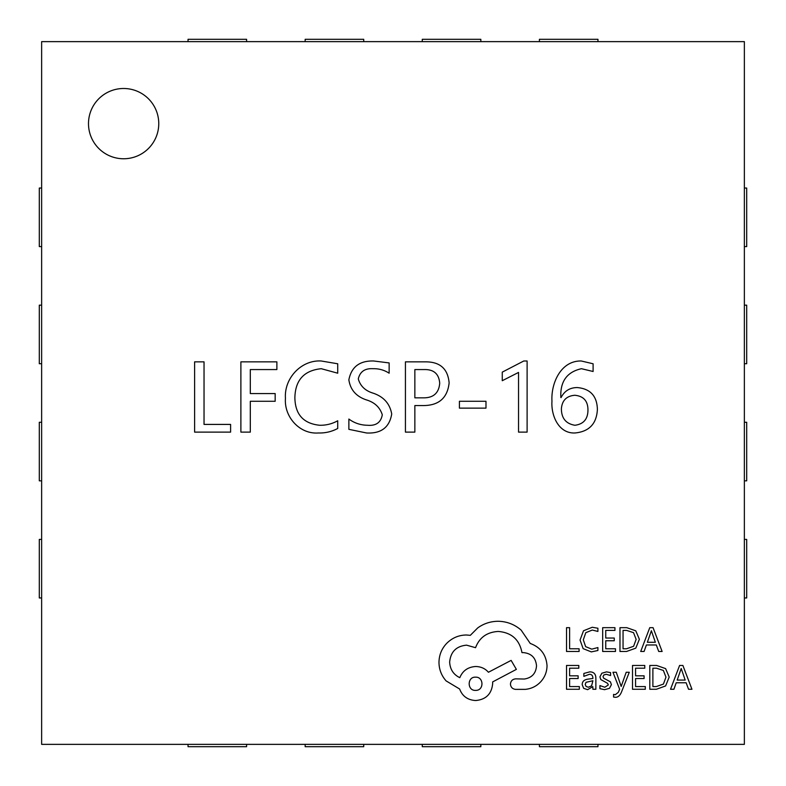 <?xml version="1.0" encoding="UTF-8"?>
<svg xmlns="http://www.w3.org/2000/svg" width="786" height="786" viewBox="0 0 786 786"><rect width="100%" height="100%" fill="white"/><g stroke="black" fill="none" stroke-linecap="round" stroke-linejoin="round"><path stroke-width="1.18" d="M88.494 123.628A35.134 35.134 0 0 0 123.628 158.762A35.134 35.134 0 0 0 158.762 123.628A35.134 35.134 0 0 0 123.628 88.494A35.134 35.134 0 0 0 88.494 123.628M276.878 361.855L276.878 369.567L250.312 369.567L250.312 393.56L275.169 393.56L275.169 401.273L250.312 401.273L250.312 432.123L240.889 432.123L240.889 361.855L276.878 361.855M348.866 429.333L348.866 419.056C354.427 423.114 360.666 425.187 367.602 425.265C376.032 425.973 380.925 422.475 382.291 414.782C379.884 407.217 374.47 402.226 366.05 399.789C356.058 396.331 350.34 389.679 348.866 379.844C351.391 366.885 359.674 360.597 373.714 360.99L389.139 362.926L389.139 373.203C384.236 370.039 378.852 368.536 372.967 368.703C364.881 368.241 359.998 371.64 358.288 378.921C360.312 386.073 365.294 390.829 373.222 393.187C383.725 396.773 389.885 403.709 391.713 414.006C389.453 427.437 381.072 433.754 366.551 432.978L348.866 429.333M593.106 363.78L593.106 371.493L581.443 368.703C566.903 371.955 560.035 381.574 560.85 397.578L561.076 397.578C564.427 390.986 569.791 387.645 577.17 387.557C590.276 388.716 597.016 395.987 597.389 409.359C596.653 423.762 589.176 431.642 574.969 432.978C558.394 433.685 550.957 415.195 551.968 401.155C550.888 383.48 560.732 360.558 581.267 360.99L593.106 363.78M485.984 401.273L485.984 408.13L459.417 408.13L459.417 401.273L485.984 401.273M744.362 744.362L744.362 41.638L41.638 41.638L41.638 744.362L744.362 744.362M230.603 424.411L230.603 432.123L194.614 432.123L194.614 361.855L204.036 361.855L204.036 424.411L230.603 424.411M527.111 432.123L518.544 432.123L518.544 372.426L502.264 380.709L502.264 372.132L523.781 360.99L527.111 360.99L527.111 432.123M423.821 405.556L414.851 405.556L414.851 432.123L405.429 432.123L405.429 361.855L425.295 361.855C439.934 361.727 447.882 368.732 449.13 382.89C447.499 397.775 439.069 405.34 423.821 405.556M337.725 420.765L337.725 428.478C331.702 431.681 325.257 433.184 318.389 432.978C299.495 434.412 283.982 416.678 285.446 398.315C284.011 378.538 301.058 359.791 321.189 360.99L337.725 363.78L337.725 373.203L321.268 368.703C304.074 370.442 295.271 380.119 294.878 397.736C295.172 414.428 303.435 423.605 319.686 425.265C326.121 425.383 332.134 423.88 337.725 420.765M574.812 395.27C566.549 395.947 562.069 400.447 561.391 408.759C561.45 418.27 565.949 423.772 574.91 425.265C583.458 424.175 587.81 419.193 587.957 410.312C588.046 401.125 583.664 396.115 574.812 395.27M423.949 369.567L414.851 369.567L414.851 397.844L423.084 397.844C433.332 398.021 438.873 393.157 439.708 383.244C438.971 373.831 433.715 369.263 423.949 369.567M188.041 744.362L188.041 746.7L246.598 746.7L246.598 744.362M305.165 744.362L305.165 746.7L363.721 746.7L363.721 744.362M422.279 744.362L422.279 746.7L480.836 746.7L480.836 744.362M539.402 744.362L539.402 746.7L597.959 746.7L597.959 744.362M744.362 597.959L746.7 597.959L746.7 539.402L744.362 539.402M744.362 480.836L746.7 480.836L746.7 422.279L744.362 422.279M744.362 363.721L746.7 363.721L746.7 305.165L744.362 305.165M744.362 246.598L746.7 246.598L746.7 188.041L744.362 188.041M597.959 41.638L597.959 39.3L539.402 39.3L539.402 41.638M480.836 41.638L480.836 39.3L422.279 39.3L422.279 41.638M363.721 41.638L363.721 39.3L305.165 39.3L305.165 41.638M246.598 41.638L246.598 39.3L188.041 39.3L188.041 41.638M41.638 188.041L39.3 188.041L39.3 246.598L41.638 246.598M41.638 305.165L39.3 305.165L39.3 363.721L41.638 363.721M41.638 422.279L39.3 422.279L39.3 480.836L41.638 480.836M41.638 539.402L39.3 539.402L39.3 597.959L41.638 597.959M579.095 651.486L579.095 648.774L569.604 648.774L569.604 627.67L566.529 627.67L566.529 651.486L579.095 651.486M591.308 651.889L597.9 650.503L597.9 647.556L591.75 649.148L585.639 646.642L583.3 639.843L585.796 632.681L592.29 630.048L597.9 631.453L597.9 628.24L592.261 627.267L583.507 630.775L580.068 640.03L583.124 648.637L591.308 651.889M615.477 651.486L615.477 648.774L605.741 648.774L605.741 640.757L614.259 640.757L614.259 638.035L605.741 638.035L605.741 630.411L614.937 630.411L614.937 627.67L602.675 627.67L602.675 651.486L615.477 651.486M619.977 651.486L626.53 651.486L635.786 648.155L639.372 639.273L635.786 630.824L626.776 627.67L619.977 627.67L619.977 651.486M623.052 630.411L623.052 648.774L626.511 648.774L633.595 646.288L636.139 639.362L633.526 632.651L626.658 630.411L623.052 630.411M662.126 651.486L653.058 627.67L649.767 627.67L640.698 651.486L644.088 651.486L646.387 644.972L656.3 644.972L658.727 651.486L662.126 651.486M647.359 642.28L655.347 642.28L651.378 630.716L647.359 642.28M579.341 689.273L579.341 686.561L569.604 686.561L569.604 678.544L578.123 678.544L578.123 675.822L569.604 675.822L569.604 668.198L578.801 668.198L578.801 665.457L566.529 665.457L566.529 689.273L579.341 689.273M589.716 671.873L583.86 673.455L583.86 676.353L589.441 674.3C591.74 674.3 592.89 675.685 592.89 678.465L587.84 679.163C584.077 679.693 582.2 681.541 582.2 684.724L583.664 688.34L587.594 689.676L592.811 686.64L592.89 689.273L595.867 689.273L595.867 678.328C595.867 674.024 593.823 671.873 589.716 671.873M586.022 682.317L585.226 684.478L586.091 686.463L588.37 687.229L591.603 685.844L592.89 680.735L586.022 682.317M604.817 687.239L599.915 685.598L599.915 688.674L604.532 689.676L609.484 688.33L611.4 684.645L610.408 681.835L603.658 678.171L603.009 676.589L603.913 674.928L606.261 674.3L610.584 675.528L610.584 672.629L606.556 671.873L601.84 673.229L599.934 676.854L600.779 679.546L607.568 683.319L608.335 684.94L604.817 687.239M629.281 672.266L626.196 672.266L621.176 686.453L616.293 672.266L612.952 672.266L619.623 689.234L618.317 692.328L615.261 694.726L613.571 694.392L613.571 697.044L615.497 697.29C618.101 697.29 620.125 695.472 621.569 691.847L629.281 672.266M645.306 689.273L645.306 686.561L635.569 686.561L635.569 678.544L644.088 678.544L644.088 675.822L635.569 675.822L635.569 668.198L644.766 668.198L644.766 665.457L632.504 665.457L632.504 689.273L645.306 689.273M649.806 689.273L656.359 689.273L665.614 685.942L669.2 677.06L665.614 668.611L656.605 665.457L649.806 665.457L649.806 689.273M652.881 668.198L652.881 686.561L656.339 686.561L663.423 684.075L665.968 677.149L663.355 670.438L656.487 668.198L652.881 668.198M691.955 689.273L682.887 665.457L679.595 665.457L670.527 689.273L673.926 689.273L676.215 682.759L686.129 682.759L688.556 689.273L691.955 689.273M677.188 680.067L685.176 680.067L681.207 668.503L677.188 680.067M547.027 665.644C546.182 654.699 540.591 647.3 530.255 643.459L521.118 630.087C514.457 624.349 506.773 621.421 498.078 621.274C490.543 621.362 483.773 623.563 477.76 627.886L470.313 635.334L466.412 635C458.906 635.078 452.412 637.79 446.939 643.125C441.742 648.46 439.089 654.895 438.981 662.431C439.06 669.426 441.437 675.587 446.094 680.892L459.643 689.017C462.374 696.249 467.739 700.08 475.726 700.532C486.033 699.55 491.672 693.9 492.665 683.604L492.665 681.904L516.373 669.377L511.126 660.397L488.43 672.256C485.208 668.552 480.983 666.636 475.726 666.499C467.965 667 462.659 670.733 459.81 677.67C453.463 674.594 450.073 669.407 449.651 662.087C450.633 651.79 456.283 646.141 466.579 645.159L475.559 647.693C479.401 637.534 486.966 632.121 498.255 631.443C511.578 632.563 519.477 639.627 521.963 652.606L523.319 652.606C531.365 653.372 535.767 657.774 536.524 665.821C535.934 673.435 531.867 677.837 524.331 679.025L515.695 678.858C512.501 679.173 510.753 680.922 510.448 684.105C510.733 687.131 512.364 688.88 515.361 689.361L525.353 689.361C531.415 688.762 536.553 686.227 540.758 681.737C544.885 677.139 546.968 671.775 547.027 665.644M475.559 690.373C484.196 690.756 483.96 676.697 475.559 677.168C467.071 676.638 467.071 690.904 475.559 690.373"/></g></svg>
